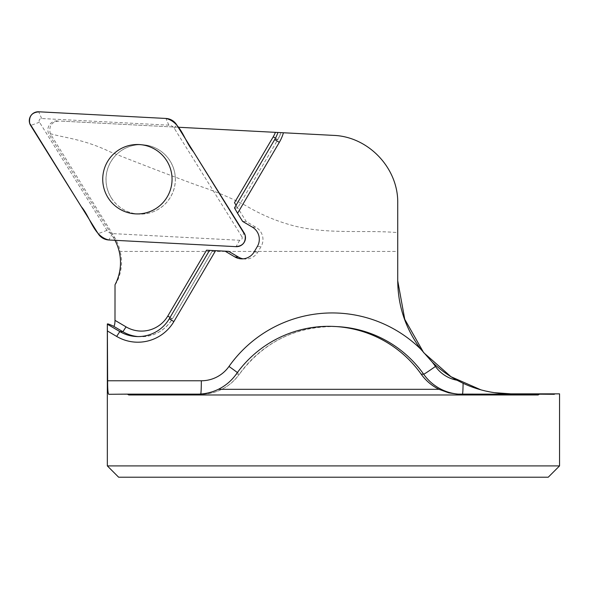 <?xml version="1.0" encoding="UTF-8"?>
<svg xmlns="http://www.w3.org/2000/svg" width="589" height="589" viewBox="0 0 589 589"><rect width="100%" height="100%" fill="white"/><g stroke="black" fill="none" stroke-linecap="round" stroke-linejoin="round"><path stroke-width="0.44" stroke-dasharray="2.94 2.21" d="M50.256 133.622C63.737 137.804 83.277 138.923 109.966 151.778C136.206 162.284 165.435 173.527 197.668 185.491C214.028 190.755 230.041 197.448 245.709 205.568C261.052 214.749 277.294 221.552 294.448 225.985C328.537 234.562 364.105 229.791 397.73 232.603L397.73 251.437L120.031 251.437C119.619 247.711 117.829 243.058 114.678 237.477L50.256 133.622C47.893 122.188 56.33 121.076 60.196 121.062L333.448 135.382C368.758 136.744 398.23 167.806 397.73 203.124L397.73 232.603M107.338 465.906L559.55 465.906M115.024 284.73C118.463 281.181 124.375 264.844 120.031 251.437M397.73 280.791L397.73 251.437M494.502 392.679L480.852 389.815M559.55 393.842L510.781 393.842M178.187 127.246L60.196 121.062M277.912 132.473L280.982 132.635A36.179 36.128 -87 0 1 277.802 139.674L274.724 139.512M175.367 179.395A34.714 34.67 -87 0 0 142.516 144.732A34.714 34.67 -87 0 0 106.086 177.583A34.714 34.67 -87 0 0 138.886 214.065A34.714 34.67 -87 0 0 175.367 179.395M114.678 237.477L113.302 237.404L49.24 134.741L50.86 134.822M113.302 237.404A47.481 47.415 93 0 1 114.98 240.312M206.533 250.207L228.775 251.37M243.102 258.829A14.129 14.114 -87 0 0 257.82 252.099L261.015 246.681A14.129 14.114 93 0 0 256.016 227.332L246.29 221.597L234.488 202.682M57.376 120.914A9.041 9.034 -87 0 0 49.24 134.741M237.566 213.299L279.296 142.369M234.496 207.91L237.566 208.072L277.809 139.674L280.975 132.687M236.056 205.252L237.566 208.072M242.624 221.405L246.29 221.597M212.592 250.524L209.515 250.362L212.592 250.524L172.363 318.914L212.592 250.524M135.669 342.15L135.669 342.15A41.826 41.775 -87 0 0 173.851 321.609L173.851 321.609M538.11 394.976L128.777 394.976M118.647 477.215L548.241 477.215M241.836 236.587L174.344 128.417A6.899 6.891 -87 0 0 168.859 125.177L41.65 118.514A2.415 2.408 -87 0 0 39.478 122.203L106.977 230.373A6.899 6.891 -87 0 0 112.455 233.605L239.671 240.275A2.415 2.408 -87 0 0 241.836 236.587L244.133 232.935M111.255 197.794A34.714 34.67 -87 0 0 175.279 181.206A34.714 34.67 -87 0 0 110.791 161.776A34.714 34.67 -87 0 0 111.255 197.794M458.617 394.159A47.481 47.415 -87 0 0 462.394 394.306L554.256 394.306L462.394 394.306A13.569 0.707 90 0 0 462.498 394.174M236.285 374.081L239.34 374.243A113.051 112.897 93 0 1 337.423 326.63C296.613 325.702 263.924 341.576 239.362 374.236A13.569 0.375 35.2 0 0 239.362 374.236A13.569 0.375 35.2 0 0 237.382 372.565M459.81 394.174L457.344 394.107M197.33 394.137L200.628 394.306A47.481 47.415 -87 0 0 239.34 374.243C229.695 387.201 216.789 393.894 200.628 394.306L200.628 394.306A13.569 0.707 90 0 0 200.775 394.012M108.759 394.306L200.628 394.306L108.759 394.306M275.483 138.165L277.809 139.674L237.573 208.064M252.357 227.14L256.016 227.332M257.349 246.489L261.015 246.681M254.161 251.908L257.82 252.099M169.286 318.752L172.356 318.914A36.179 36.128 -87 0 1 139.335 336.687C153.641 336.901 164.655 330.981 172.363 318.914L170.066 317.427M137.804 336.569A36.179 36.128 -87 0 0 139.335 336.687L136.265 336.525M174.344 128.417L176.634 124.765M168.859 125.177L165.936 118.455M41.65 118.514L38.727 111.785M39.478 122.203L30.657 125.509M106.977 230.373L98.149 233.678M112.455 233.605L108.847 239.988M239.671 240.275L236.064 246.658M241.262 258.851L244.928 259.042M138.842 214.057L135.573 213.888L138.886 214.065M142.472 144.725L139.21 144.555L142.516 144.732"/><path stroke-width="0.88" d="M480.852 389.815L450.997 376.724L423.66 352.634L404.753 319.304L397.73 280.791C397.973 306.052 405.63 328.824 420.701 349.108L432.282 362.147C439.696 369.281 447.927 375.303 456.968 380.214L463.094 383.292C478.224 390.308 494.119 393.827 510.781 393.842L494.502 392.679M107.338 465.906L118.647 477.215L548.241 477.215L559.55 465.906L107.338 465.906L107.338 324.046C107.36 323.552 109.436 324.289 113.574 326.232C114.457 326.07 114.929 324.105 114.995 320.357L115.024 284.73A47.481 47.415 93 0 0 114.98 240.312M559.55 465.906L559.55 393.842L555.007 393.842L554.256 394.306L539.443 394.181L538.11 394.976L128.777 394.976L127.401 394.122L108.759 394.306C107.971 393.57 107.596 389.057 107.64 380.774L107.338 324.046M510.781 393.842L555.007 393.842M280.982 132.635L178.187 127.246M274.724 139.512L234.496 207.91L237.566 213.299L279.296 142.369A41.826 41.775 -87 0 0 283.434 132.761A41.826 41.775 -87 0 1 279.296 142.369L274.724 139.512A36.179 36.128 93 0 0 277.912 132.473L333.448 135.382C368.397 136.545 398.4 168.16 397.73 203.124L397.73 280.791M135.669 342.15A41.826 41.775 -87 0 1 116.659 336.422L107.632 331.099L116.659 336.422A41.826 41.775 -87 0 0 173.851 321.609L215.581 250.678L228.775 251.37L238.501 257.106A14.129 14.114 -87 0 0 243.102 258.829M237.566 213.299L242.624 221.405L252.357 227.14A14.129 14.114 93 0 1 257.349 246.489L254.161 251.908A14.129 14.114 -87 0 1 234.834 256.914L238.501 257.106M225.108 251.179L234.834 256.914M127.401 394.122L197.33 394.137C204.7 394.122 211.709 392.517 218.342 389.322A47.547 47.481 3 0 0 236.285 374.081A113.206 113.051 3 0 1 421.135 374.111A47.547 47.481 3 0 0 439.019 389.322L448.811 392.863L457.329 394.107L539.443 394.181M169.286 318.752L173.851 321.609L215.581 250.678L209.515 250.362L169.286 318.752A36.179 36.128 93 0 1 119.817 331.57L107.412 324.252M275.394 132.341A30.525 30.481 93 0 1 273.23 136.825L234.488 202.682L236.056 205.252M209.515 250.362L206.533 250.207L167.784 316.065A30.525 30.481 93 0 1 126.053 326.873L114.995 320.357M102.729 179.225A34.714 34.67 -87 0 0 135.573 213.888A34.714 34.67 -87 0 0 172.062 179.225A34.714 34.67 -87 0 0 139.21 144.555A34.714 34.67 -87 0 0 102.729 179.225M244.133 232.935L176.634 124.765A13.466 13.444 -87 0 0 165.936 118.455L38.727 111.785A8.975 8.968 -87 0 0 30.657 125.509L98.149 233.678A13.466 13.444 -87 0 0 108.847 239.988L236.064 246.658A8.975 8.968 -87 0 0 244.133 232.935M107.993 197.617A34.714 34.67 -87 0 0 172.01 181.037A34.714 34.67 -87 0 0 107.522 161.607A34.714 34.67 -87 0 0 107.993 197.617M165.936 118.455L39.522 111.829C32.137 112.131 28.846 115.945 29.656 123.285L81.275 206.636C90.551 217.356 93.688 236.506 108.847 239.988L235.467 246.629C242.742 246.217 245.959 242.396 245.127 235.158L193.509 151.807C184.232 141.088 181.103 121.938 165.936 118.455M456.968 380.214A33.919 33.867 93 0 1 435.455 366.446A126.62 126.444 -87 0 0 432.282 362.147M462.498 394.174A13.569 0.707 90 0 0 463.094 383.292M334.633 326.483L337.423 326.63A113.051 112.897 93 0 1 423.682 374.243A13.569 0.442 144.8 0 0 435.455 366.446M237.382 372.565A13.569 0.375 35.2 0 0 228.988 366.446A33.919 33.867 93 0 1 201.335 380.774L107.64 380.774M420.701 349.108A126.62 126.444 -87 0 0 228.988 366.446M421.135 374.111L423.682 374.243A47.481 47.415 -87 0 0 458.617 394.159M200.775 394.012A13.569 0.707 90 0 0 201.335 380.774M273.23 136.825L275.483 138.165M113.574 326.232L122.887 331.725L119.817 331.57L116.659 336.422M126.053 326.873L122.887 331.725A36.179 36.128 -87 0 0 137.804 336.569M167.784 316.065L170.066 317.427M439.019 389.322L218.342 389.322"/></g></svg>
